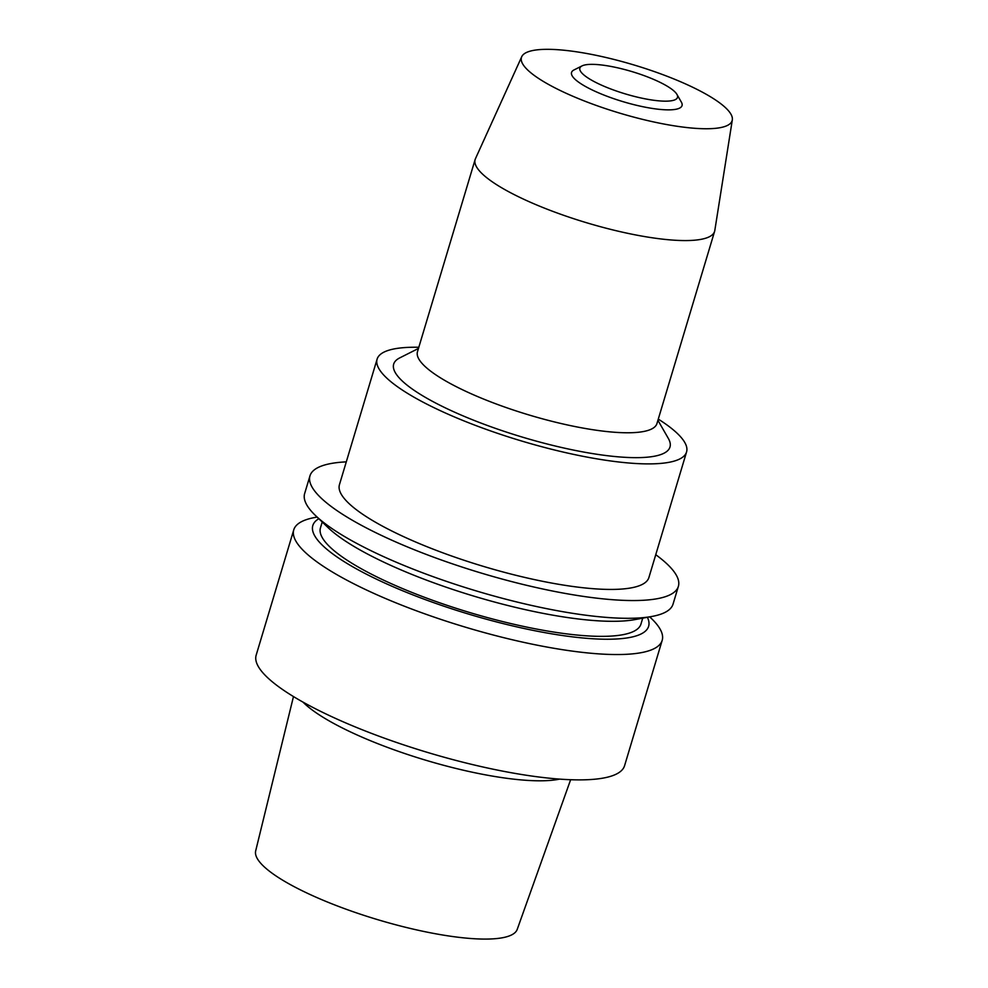 <?xml version="1.0" encoding="UTF-8"?>
<svg xmlns="http://www.w3.org/2000/svg" width="988" height="988" viewBox="0 0 988 988"><rect width="100%" height="100%" fill="white"/><g stroke="black" fill="none" stroke-linecap="round" stroke-linejoin="round"><path stroke-width="1.48" d="M570.632 779.73L517.23 929.362A136.542 31.184 -163.3 0 1 377.601 919.643A136.542 31.184 -163.3 0 1 255.682 850.89L293.473 696.577M611.486 66.542A50.968 11.634 -163.3 0 1 676.916 94.379A50.968 11.634 -163.3 0 1 625.342 93.909A50.968 11.634 -163.3 0 1 582.018 65.912A50.968 11.634 -163.3 0 1 611.486 66.542M676.916 94.379L681.399 102.196A57.699 13.177 -163.3 0 1 623.008 101.653A57.699 13.177 -163.3 0 1 573.966 69.963L582.018 65.912M589.675 54.044A109.989 25.12 -163.3 0 1 732.318 119.881A109.989 25.12 -163.3 0 1 619.575 113.089A109.989 25.12 -163.3 0 1 521.726 56.711A109.989 25.12 -163.3 0 1 589.675 54.044M732.318 119.881L714.806 230.488A125.007 28.541 -163.3 0 1 714.608 231.353A125.007 28.541 -163.3 0 1 586.674 222.769A125.007 28.541 -163.3 0 1 475.142 159.5A125.007 28.541 -163.3 0 1 475.463 158.673L521.726 56.711M714.608 231.353L656.946 423.556A125.007 28.541 -163.3 0 1 529.012 414.972A125.007 28.541 -163.3 0 1 417.479 351.716L475.142 159.5M657.922 420.308L668.357 438.462A144.236 32.937 -163.3 0 1 522.368 437.116A144.236 32.937 -163.3 0 1 399.757 357.878L418.455 348.455M658.28 419.11A161.55 36.889 -163.3 0 1 686.561 451.985A161.55 36.889 -163.3 0 1 521.232 440.895A161.55 36.889 -163.3 0 1 377.107 359.15A161.55 36.889 -163.3 0 1 418.813 347.27M686.561 451.985L648.906 577.523A161.55 36.889 -163.3 0 1 483.577 566.433A161.55 36.889 -163.3 0 1 339.44 484.688L377.107 359.15M655.748 554.7A192.314 43.917 -163.3 0 1 678.373 586.366A192.314 43.917 -163.3 0 1 481.551 573.164A192.314 43.917 -163.3 0 1 309.973 475.846A192.314 43.917 -163.3 0 1 346.282 461.865M678.373 586.366L673.05 604.113A192.314 43.917 -163.3 0 1 652.043 616.438A192.314 43.917 -163.3 0 1 476.228 590.91A192.314 43.917 -163.3 0 1 315.407 515.44A192.314 43.917 -163.3 0 1 304.637 493.592L309.973 475.846M652.043 616.438L634.864 619.612A175.321 40.039 -163.3 0 1 474.598 596.344A175.321 40.039 -163.3 0 1 327.991 527.543L315.407 515.44M642.731 618.155L640.977 624.021A167.318 38.211 -163.3 0 1 469.745 612.535A167.318 38.211 -163.3 0 1 320.458 527.864L322.224 521.997M647.387 617.302A175.321 40.039 -163.3 0 1 469.214 614.277A175.321 40.039 -163.3 0 1 318.803 518.725M649.721 616.87L651.425 618.5A192.314 43.917 -163.3 0 1 662.182 640.36A192.314 43.917 -163.3 0 1 465.36 627.158A192.314 43.917 -163.3 0 1 293.769 529.827A192.314 43.917 -163.3 0 1 314.789 517.502L317.099 517.07M662.182 640.36L624.577 765.7A192.314 43.917 -163.3 0 1 427.755 752.498A192.314 43.917 -163.3 0 1 256.164 655.18L293.769 529.827M559.64 779.112A145.199 33.16 -163.3 0 1 425.458 760.13A145.199 33.16 -163.3 0 1 302.995 702.122"/></g></svg>
